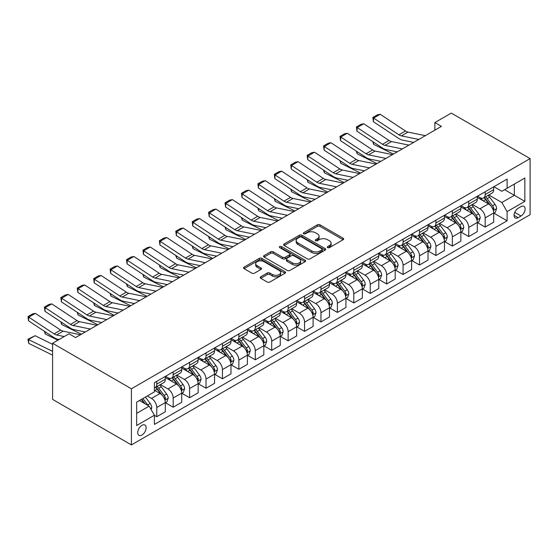 <?xml version="1.0" encoding="UTF-8"?>
<svg xmlns="http://www.w3.org/2000/svg" width="558" height="558" viewBox="0 0 558 558"><rect width="100%" height="100%" fill="white"/><g stroke="black" fill="none" stroke-linecap="round" stroke-linejoin="round"><path stroke-width="0.84" d="M327.637 247.619A1.276 0.739 0 0 0 329.443 247.619L343.142 239.71A1.82 1.053 0 0 0 343.679 238.97A1.82 1.053 0 0 0 343.142 238.224L319.936 224.825A1.82 1.053 0 0 0 317.356 224.825L303.657 232.735A1.276 0.739 0 0 0 303.28 233.258A1.276 0.739 0 0 0 303.657 233.774A1.276 0.739 0 0 0 305.463 233.774L307.235 232.756A5.838 3.369 0 0 1 315.486 232.756L317.418 233.872A5.838 3.369 0 0 1 319.127 236.25A5.838 3.369 0 0 1 317.418 238.636L315.647 239.654A1.276 0.739 0 0 0 315.27 240.177A1.276 0.739 0 0 0 315.647 240.7A1.276 0.739 0 0 0 317.453 240.7L319.225 239.675A5.838 3.369 0 0 1 327.476 239.675L329.415 240.791A5.838 3.369 0 0 1 331.124 243.176A5.838 3.369 0 0 1 329.415 245.555L327.637 246.58A1.276 0.739 0 0 0 327.267 247.103A1.276 0.739 0 0 0 327.637 247.619L327.637 246.58M141.92 435.045A5.943 3.432 120 0 0 145.805 429.806A5.943 3.432 120 0 0 144.892 425.043A5.943 3.432 120 0 0 141.92 425.335A5.943 3.432 120 0 0 138.035 430.574A5.943 3.432 120 0 0 138.949 435.338A5.943 3.432 120 0 0 141.92 435.045M260.753 276.789A1.82 1.053 0 0 0 260.216 277.528A1.82 1.053 0 0 0 260.753 278.275L267.261 282.034A1.82 1.053 0 0 0 269.842 282.034L285.054 273.253A1.82 1.053 0 0 0 285.591 272.506A1.82 1.053 0 0 0 285.054 271.76L261.848 258.361A1.82 1.053 0 0 0 259.268 258.361L244.055 267.142A1.82 1.053 0 0 0 243.518 267.889A1.82 1.053 0 0 0 244.055 268.635L251.916 273.176A1.82 1.053 0 0 0 254.497 273.176L261.005 269.416A1.82 1.053 0 0 0 261.542 268.67A1.82 1.053 0 0 0 261.005 267.931L257.105 265.678A4.876 2.818 0 0 1 255.676 263.683A4.876 2.818 0 0 1 258.689 261.081A4.876 2.818 0 0 1 264.004 261.695L279.286 270.511A4.876 2.818 0 0 1 280.716 272.506A4.876 2.818 0 0 1 277.703 275.108A4.876 2.818 0 0 1 272.388 274.494L269.842 273.029A1.82 1.053 0 0 0 267.261 273.029L260.753 276.789L260.753 278.275M530.1 158.598L451.283 113.093L434.863 122.572L441.427 126.366L75.581 337.59L69.011 333.796L52.592 343.275L131.409 388.78L530.1 158.598L530.1 214.725L131.409 444.907L131.409 388.78M307.36 258.884A1.82 1.053 0 0 0 309.941 258.884L325.154 250.096A1.82 1.053 0 0 0 325.691 249.356A1.82 1.053 0 0 0 325.154 248.61L301.948 235.211A1.82 1.053 0 0 0 299.367 235.211L284.155 243.992A1.82 1.053 0 0 0 283.617 244.739A1.82 1.053 0 0 0 284.155 245.485L307.36 258.884M280.214 247.898A1.276 0.739 0 0 1 281.511 248.08L281.511 246.559L305.107 260.188A1.82 1.053 0 0 1 305.638 260.928A1.82 1.053 0 0 1 305.107 261.674L289.888 270.456A1.82 1.053 0 0 1 287.314 270.456L264.101 257.057L264.101 255.571A1.82 1.053 0 0 0 263.571 256.317A1.82 1.053 0 0 0 264.101 257.057M264.101 255.571L270.616 251.811A1.82 1.053 0 0 1 273.19 251.811L282.606 257.245A1.82 1.053 0 0 0 285.187 257.245L289.504 254.748A1.82 1.053 0 0 0 290.041 254.009A1.82 1.053 0 0 0 289.504 253.262L279.704 247.606A1.276 0.739 0 0 1 279.328 247.082A1.276 0.739 0 0 1 280.116 246.399A1.276 0.739 0 0 1 281.511 246.559M521.033 206.606L518.145 208.28A5.761 3.327 120 0 0 514.385 213.351A5.761 3.327 120 0 0 515.264 217.969A5.761 3.327 120 0 0 518.145 217.683L521.033 216.016A5.761 3.327 120 0 0 524.799 210.938A5.761 3.327 120 0 0 523.913 206.321A5.761 3.327 120 0 0 521.033 206.606M493.907 186.7L501.858 191.289L507.11 188.255L507.11 179.076L154.399 382.711L154.399 391.89L136.661 402.13L136.661 425.489L154.399 415.25L154.399 424.429L507.11 220.794L507.11 211.615L501.858 202.512L488.794 194.972M507.11 188.255L524.848 178.016L524.848 201.375L507.11 211.615M52.592 343.275L52.592 399.402L131.409 444.907M434.863 122.572L434.863 130.16M504.613 189.692L514.337 195.307L514.337 184.084L524.848 178.016M501.858 202.512L514.337 195.307L524.848 201.375M136.661 413.352L149.146 406.147L139.423 400.539M154.399 415.326L156.763 416.693L156.763 407.514A7.428 4.29 -120 0 0 151.511 398.412L147.305 395.985M156.763 416.693L165.301 411.762L165.301 402.583A7.428 4.29 -120 0 0 160.048 393.488L154.399 390.223M165.496 402.778L173.182 407.214L173.182 398.035A7.428 4.29 -120 0 0 167.93 388.933L160.383 384.581M173.182 407.214L181.72 402.283L181.72 393.104A7.428 4.29 -120 0 0 176.468 384.002L165.301 377.557M181.922 393.292L189.601 397.728L189.601 388.556A7.428 4.29 -120 0 0 184.349 379.454L176.802 375.095M189.601 397.728L198.146 392.804L198.146 383.625A7.428 4.29 -120 0 0 192.887 374.523L181.72 368.078M198.341 383.813L206.028 388.249L206.028 379.077A7.428 4.29 -120 0 0 200.768 369.975L193.228 365.616M206.028 388.249L214.565 383.318L214.565 374.146A7.428 4.29 -120 0 0 209.306 365.044L198.146 358.599M214.76 374.334L222.447 378.77L222.447 369.591A7.428 4.29 -120 0 0 217.188 360.496L209.648 356.137M222.447 378.77L230.984 373.839L230.984 364.667A7.428 4.29 -120 0 0 225.732 355.565L214.565 349.12M231.179 364.855L238.866 369.291L238.866 360.112A7.428 4.29 -120 0 0 233.614 351.01L226.067 346.658M238.866 369.291L247.403 364.36L247.403 355.181A7.428 4.29 -120 0 0 242.151 346.086L230.984 339.634M247.599 355.376L255.285 359.812L255.285 350.633A7.428 4.29 -120 0 0 250.033 341.531L242.486 337.178M255.285 359.812L263.822 354.881L263.822 345.702A7.428 4.29 -120 0 0 258.57 336.6L247.403 330.155M264.025 345.89L271.704 350.333L271.704 341.154A7.428 4.29 -120 0 0 266.452 332.052L258.905 327.699M271.704 350.333L280.249 345.402L280.249 336.223A7.428 4.29 -120 0 0 274.989 327.121L263.822 320.676M280.444 336.411L288.13 340.847L288.13 331.675A7.428 4.29 -120 0 0 282.871 322.573L275.331 318.213M288.13 340.847L296.668 335.923L296.668 326.744A7.428 4.29 -120 0 0 291.409 317.642L280.249 311.197M296.863 326.932L304.549 331.368L304.549 322.189A7.428 4.29 -120 0 0 299.29 313.094L291.75 308.734M304.549 331.368L313.087 326.437L313.087 317.265A7.428 4.29 -120 0 0 307.835 308.162L296.668 301.718M313.282 317.453L320.969 321.889L320.969 312.71A7.428 4.29 -120 0 0 315.716 303.608L308.169 299.255M320.969 321.889L329.506 316.958L329.506 307.786A7.428 4.29 -120 0 0 324.254 298.683L313.087 292.232M329.701 307.974L337.388 312.41L337.388 303.231A7.428 4.29 -120 0 0 332.136 294.129L324.589 289.776M337.388 312.41L345.925 307.479L345.925 298.3A7.428 4.29 -120 0 0 340.673 289.197L329.506 282.753M346.127 298.495L353.807 302.931L353.807 293.752A7.428 4.29 -120 0 0 348.555 284.65L341.008 280.297M353.807 302.931L362.351 298L362.351 288.821A7.428 4.29 -120 0 0 357.092 279.718L345.925 273.274M362.547 289.009L370.233 293.445L370.233 284.273A7.428 4.29 -120 0 0 364.974 275.171L357.434 270.811M370.233 293.445L378.77 288.521L378.77 279.342A7.428 4.29 -120 0 0 373.511 270.239L362.351 263.794M378.966 279.53L386.652 283.966L386.652 274.794A7.428 4.29 -120 0 0 381.393 265.692L373.853 261.332M386.652 283.966L395.19 279.035L395.19 269.863A7.428 4.29 -120 0 0 389.937 260.76L378.77 254.315M395.385 270.051L403.071 274.487L403.071 265.308A7.428 4.29 -120 0 0 397.819 256.213L390.272 251.853M403.071 274.487L411.609 269.556L411.609 260.384A7.428 4.29 -120 0 0 406.357 251.281L395.19 244.836M411.804 260.572L419.49 265.008L419.49 255.829A7.428 4.29 -120 0 0 414.238 246.727L406.691 242.374M419.49 265.008L428.028 260.077L428.028 250.898A7.428 4.29 -120 0 0 422.776 241.802L411.609 235.35M428.23 251.093L435.91 255.529L435.91 246.35A7.428 4.29 -120 0 0 430.657 237.248L423.11 232.895M435.91 255.529L444.454 250.598L444.454 241.419A7.428 4.29 -120 0 0 439.195 232.316L428.028 225.871M444.649 241.607L452.336 246.05L452.336 236.871A7.428 4.29 -120 0 0 447.077 227.769L439.537 223.409M452.336 246.05L460.873 241.119L460.873 231.94A7.428 4.29 -120 0 0 455.614 222.837L444.454 216.392M461.068 232.128L468.755 236.564L468.755 227.392A7.428 4.29 -120 0 0 463.496 218.29L455.956 213.93M468.755 236.564L477.292 231.64L477.292 222.461A7.428 4.29 -120 0 0 472.04 213.358L460.873 206.913M477.488 222.649L485.174 227.085L485.174 217.906A7.428 4.29 -120 0 0 479.922 208.811L472.375 204.451M485.174 227.085L493.711 222.154L493.711 212.982A7.428 4.29 -120 0 0 488.459 203.879L477.292 197.434M477.488 196.179L479.922 197.581A7.428 4.29 -120 0 0 483.633 197.951A7.428 4.29 -120 0 0 485.174 194.547L485.174 191.743M461.068 205.658L463.496 207.067A7.428 4.29 -120 0 0 467.213 207.43A7.428 4.29 -120 0 0 468.755 204.033L468.755 201.222M444.649 215.144L447.077 216.546A7.428 4.29 -120 0 0 450.794 216.909A7.428 4.29 -120 0 0 452.336 213.512L452.336 210.701M428.23 224.623L430.657 226.025A7.428 4.29 -120 0 0 434.375 226.395A7.428 4.29 -120 0 0 435.91 222.991L435.91 220.187M411.804 234.102L414.238 235.504A7.428 4.29 -120 0 0 417.949 235.874A7.428 4.29 -120 0 0 419.49 232.47L419.49 229.666M395.385 243.581L397.819 244.983A7.428 4.29 -120 0 0 401.53 245.353A7.428 4.29 -120 0 0 403.071 241.949L403.071 239.145M378.966 253.06L381.393 254.462A7.428 4.29 -120 0 0 385.111 254.832A7.428 4.29 -120 0 0 386.652 251.428L386.652 248.624M362.547 262.539L364.974 263.948A7.428 4.29 -120 0 0 368.692 264.311A7.428 4.29 -120 0 0 370.233 260.914L370.233 258.103M346.127 272.025L348.555 273.427A7.428 4.29 -120 0 0 352.272 273.797A7.428 4.29 -120 0 0 353.807 270.393L353.807 267.589M329.701 281.504L332.136 282.906A7.428 4.29 -120 0 0 335.846 283.276A7.428 4.29 -120 0 0 337.388 279.872L337.388 277.068M313.282 290.983L315.716 292.385A7.428 4.29 -120 0 0 319.427 292.755A7.428 4.29 -120 0 0 320.969 289.351L320.969 286.547M296.863 300.462L299.29 301.864A7.428 4.29 -120 0 0 303.008 302.234A7.428 4.29 -120 0 0 304.549 298.83L304.549 296.026M280.444 309.941L282.871 311.35A7.428 4.29 -120 0 0 286.589 311.713A7.428 4.29 -120 0 0 288.13 308.316L288.13 305.505M264.025 319.427L266.452 320.829A7.428 4.29 -120 0 0 270.17 321.192A7.428 4.29 -120 0 0 271.704 317.795L271.704 314.984M247.599 328.906L250.033 330.308A7.428 4.29 -120 0 0 253.744 330.678A7.428 4.29 -120 0 0 255.285 327.274L255.285 324.47M231.179 338.385L233.614 339.787A7.428 4.29 -120 0 0 237.324 340.157A7.428 4.29 -120 0 0 238.866 336.753L238.866 333.949M214.76 347.864L217.188 349.266A7.428 4.29 -120 0 0 220.905 349.636A7.428 4.29 -120 0 0 222.447 346.232L222.447 343.428M198.341 357.343L200.768 358.745A7.428 4.29 -120 0 0 204.486 359.115A7.428 4.29 -120 0 0 206.028 355.711L206.028 352.907M181.922 366.822L184.349 368.231A7.428 4.29 -120 0 0 188.067 368.594A7.428 4.29 -120 0 0 189.601 365.197L189.601 362.386M165.496 376.308L167.93 377.71A7.428 4.29 -120 0 0 171.648 378.08A7.428 4.29 -120 0 0 173.182 374.676L173.182 371.872M493.907 213.17L507.11 220.794M483.633 197.951L492.17 193.019A7.428 4.29 -120 0 0 493.711 189.622L493.711 186.811M467.213 207.43L475.751 202.498A7.428 4.29 -120 0 0 477.292 199.101L477.292 196.29M450.794 216.909L459.332 211.984A7.428 4.29 -120 0 0 460.873 208.58L460.873 205.776M434.375 226.395L442.913 221.463A7.428 4.29 -120 0 0 444.454 218.059L444.454 215.255M417.949 235.874L426.493 230.942A7.428 4.29 -120 0 0 428.028 227.538L428.028 224.734M401.53 245.353L410.067 240.421A7.428 4.29 -120 0 0 411.609 237.024L411.609 234.214M385.111 254.832L393.648 249.9A7.428 4.29 -120 0 0 395.19 246.503L395.19 243.693M368.692 264.311L377.229 259.386A7.428 4.29 -120 0 0 378.77 255.983L378.77 253.179M352.272 273.797L360.81 268.865A7.428 4.29 -120 0 0 362.351 265.462L362.351 262.658M335.846 283.276L344.391 278.344A7.428 4.29 -120 0 0 345.925 274.941L345.925 272.137M319.427 292.755L327.964 287.823A7.428 4.29 -120 0 0 329.506 284.42L329.506 281.616M303.008 302.234L311.545 297.302A7.428 4.29 -120 0 0 313.087 293.906L313.087 291.095M286.589 311.713L295.126 306.788A7.428 4.29 -120 0 0 296.668 303.385L296.668 300.574M270.17 321.192L278.707 316.267A7.428 4.29 -120 0 0 280.249 312.864L280.249 310.06M253.744 330.678L262.288 325.746A7.428 4.29 -120 0 0 263.822 322.343L263.822 319.539M237.324 340.157L245.862 335.225A7.428 4.29 -120 0 0 247.403 331.822L247.403 329.018M220.905 349.636L229.443 344.704A7.428 4.29 -120 0 0 230.984 341.308L230.984 338.497M204.486 359.115L213.023 354.184A7.428 4.29 -120 0 0 214.565 350.787L214.565 347.976M188.067 368.594L196.604 363.67A7.428 4.29 -120 0 0 198.146 360.266L198.146 357.462M171.648 378.08L180.185 373.149A7.428 4.29 -120 0 0 181.72 369.745L181.72 366.941M154.399 387.859A7.428 4.29 -120 0 0 155.222 387.559L163.759 382.628A7.428 4.29 -120 0 0 165.301 379.224L165.301 376.42M155.222 387.559A7.428 4.29 -120 0 0 156.763 384.155L156.763 381.351M149.146 406.147L154.399 415.25M328.146 247.801L329.415 247.075A5.838 3.369 0 0 0 331.124 244.69L331.124 243.176M319.127 236.25L319.127 237.771A5.838 3.369 0 0 1 317.418 240.149L316.156 240.882M343.121 239.724L319.936 226.339A1.82 1.053 0 0 0 317.356 226.339L304.166 233.955M325.133 250.11L301.948 236.725A1.82 1.053 0 0 0 299.367 236.725L284.175 245.499L284.155 243.992M321.931 249.872A1.276 0.739 0 0 0 322.308 249.356A1.276 0.739 0 0 0 321.931 248.833L301.557 237.073A1.276 0.739 0 0 0 299.758 237.073L297.888 238.147A5.838 3.369 0 0 0 296.179 240.533A5.838 3.369 0 0 0 297.888 242.911L311.81 250.954A5.838 3.369 0 0 0 320.062 250.954L321.931 249.872L321.931 251.393A1.276 0.739 0 0 0 322.308 250.87L322.308 249.356M296.179 240.533L296.179 242.046A5.838 3.369 0 0 0 297.888 244.432L297.888 242.911M321.931 251.393L320.062 252.474A5.838 3.369 0 0 1 311.81 252.474L297.888 244.432M264.129 257.071L270.616 253.325L270.616 251.811M290.041 254.009L290.041 255.522A1.82 1.053 0 0 1 289.504 256.268L285.187 258.759A1.82 1.053 0 0 1 282.606 258.759L273.19 253.325A1.82 1.053 0 0 0 270.616 253.325M281.511 248.08L305.08 261.688M292.371 262.881A4.876 2.818 0 0 0 297.686 263.495A4.876 2.818 0 0 0 300.699 260.893A4.876 2.818 0 0 0 299.269 258.898L293.892 255.794A1.82 1.053 0 0 0 291.311 255.794L286.986 258.284A1.82 1.053 0 0 0 286.456 259.031A1.82 1.053 0 0 0 286.986 259.777L292.371 262.881L292.371 264.401A4.876 2.818 0 0 0 297.686 265.008A4.876 2.818 0 0 0 300.699 262.406L300.699 260.893M286.456 259.031L286.456 260.551A1.82 1.053 0 0 0 286.986 261.29L286.986 259.777M292.371 264.401L286.986 261.29M280.716 272.506L280.716 274.02A4.876 2.818 0 0 1 277.703 276.622A4.876 2.818 0 0 1 272.388 276.015L269.842 274.543A1.82 1.053 0 0 0 267.261 274.543L260.774 278.289M255.676 263.683L255.676 265.203A4.876 2.818 0 0 0 257.105 267.191L257.105 265.678M260.984 269.43L257.105 267.191M285.033 273.267L261.848 259.882A1.82 1.053 0 0 0 259.268 259.882L244.076 268.649M493.711 213.282L495.288 212.375L496.599 208.58A4.924 2.846 -120 0 0 495.03 204.388L489.666 197.225A14.215 8.203 -120 0 0 488.111 195.363M482.775 200.594A14.215 8.203 -120 0 0 479.866 197.553M396.082 151.63L396.94 152.048M373.483 142.116L373.616 144.334L372.821 141.683M393.39 154.099L373.616 144.334M493.265 210.268L493.942 208.79A4.924 2.846 -120 0 0 492.533 205.832L487.169 198.662A14.215 8.203 -120 0 0 485.613 196.807M484.295 197.567A11.795 6.808 60 0 1 486.227 199.771L490.775 205.832M484.037 197.72A14.215 8.203 60 0 1 485.593 199.576L489.157 204.34M418.772 139.451L401.411 135.887A9.291 5.364 60 0 1 398.921 134.799L373.616 118.073L373.379 121.721L398.684 138.44A13.936 8.042 -120 0 0 402.416 140.079L413.68 142.388M425.342 135.657L407.975 132.093A9.291 5.364 60 0 1 405.485 131.004L380.186 114.278L373.616 118.073L372.828 117.473L377.424 114.815L380.186 114.278M373.379 121.721L372.828 117.473M477.292 222.761L478.869 221.854L480.18 218.059A4.924 2.846 -120 0 0 478.611 213.867L473.24 206.704A14.215 8.203 -120 0 0 471.691 204.849M466.355 210.08A14.215 8.203 -120 0 0 463.447 207.032M379.663 161.109L380.521 161.534M357.057 151.602L357.197 153.813L356.402 151.162M376.971 163.578L357.197 153.813M476.846 219.747L477.522 218.269A4.924 2.846 -120 0 0 476.114 215.311L470.75 208.141A14.215 8.203 -120 0 0 469.194 206.286M467.876 207.053A11.795 6.808 60 0 1 469.808 209.25L474.349 215.318M467.618 207.199A14.215 8.203 60 0 1 469.173 209.055L472.738 213.819M460.873 232.247L462.449 231.333L463.761 227.538A4.924 2.846 -120 0 0 462.191 223.346L456.821 216.183A14.215 8.203 -120 0 0 455.272 214.328M449.936 219.559A14.215 8.203 -120 0 0 447.021 216.511M363.244 170.588L364.102 171.013M340.638 161.081L340.771 163.292L339.982 160.641M360.552 173.064L340.771 163.292M460.42 229.226L461.103 227.748A4.924 2.846 -120 0 0 459.694 224.79L454.324 217.627A14.215 8.203 -120 0 0 452.775 215.765M451.45 216.532A11.795 6.808 60 0 1 453.389 218.736L457.93 224.797M451.199 216.678A14.215 8.203 60 0 1 452.747 218.534L456.318 223.298M444.454 241.726L446.03 240.812L447.342 237.024A4.924 2.846 -120 0 0 445.772 232.826L440.401 225.662A14.215 8.203 -120 0 0 438.853 223.807M433.51 229.038A14.215 8.203 -120 0 0 430.602 225.99M346.818 180.067L347.683 180.492M324.219 170.56L324.351 172.778L323.563 170.127M344.133 182.543L324.351 172.778M444.001 238.705L444.684 237.234A4.924 2.846 -120 0 0 443.275 234.269L437.904 227.106A14.215 8.203 -120 0 0 436.356 225.251M435.031 226.011A11.795 6.808 60 0 1 436.97 228.215L441.511 234.276M434.78 226.157A14.215 8.203 60 0 1 436.328 228.013L439.899 232.777M402.353 148.93L384.985 145.366A9.291 5.364 60 0 1 382.495 144.278L357.197 127.552L356.96 131.2L382.258 147.919A13.936 8.042 -120 0 0 385.996 149.558L397.261 151.867M408.916 145.136L391.556 141.572A9.291 5.364 60 0 1 389.065 140.483L363.76 123.764L357.197 127.552L356.409 126.952L361.005 124.301L363.76 123.764M356.96 131.2L356.409 126.952M385.934 158.409L368.566 154.845A9.291 5.364 60 0 1 366.076 153.757L340.771 137.031L340.54 140.679L365.839 157.405A13.936 8.042 -120 0 0 369.577 159.037L380.835 161.346M392.497 154.615L375.136 151.058A9.291 5.364 60 0 1 372.646 149.963L347.341 133.243L340.771 137.031L339.982 136.431L344.586 133.781L347.341 133.243M340.54 140.679L339.982 136.431M369.508 167.888L352.147 164.324A9.291 5.364 60 0 1 349.657 163.236L324.351 146.517L324.114 150.158L349.42 166.884A13.936 8.042 -120 0 0 353.151 168.516L364.416 170.832M376.078 164.094L358.717 160.537A9.291 5.364 60 0 1 356.227 159.442L330.922 142.722L324.351 146.517L323.563 145.91L328.16 143.26L330.922 142.722M324.114 150.158L323.563 145.91M428.028 251.205L429.604 250.291L430.922 246.503A4.924 2.846 -120 0 0 429.346 242.311L423.982 235.141A14.215 8.203 -120 0 0 422.427 233.286M417.091 238.517A14.215 8.203 -120 0 0 414.182 235.476M330.399 189.546L331.257 189.971M307.8 180.039L307.932 182.257L307.137 179.606M327.713 192.022L307.932 182.257M427.581 248.191L428.265 246.713A4.924 2.846 -120 0 0 426.849 243.748L421.485 236.585A14.215 8.203 -120 0 0 419.937 234.73M418.612 235.49A11.795 6.808 60 0 1 420.551 237.694L425.091 243.755M418.361 235.636A14.215 8.203 60 0 1 419.909 237.499L423.48 242.256M353.088 177.367L335.728 173.81A9.291 5.364 60 0 1 333.238 172.715L307.932 155.996L307.695 159.637L333 176.363A13.936 8.042 -120 0 0 336.732 178.002L347.997 180.311M359.659 173.58L342.291 170.016A9.291 5.364 60 0 1 339.808 168.928L314.503 152.201L307.932 155.996L307.144 155.396L311.741 152.739L314.503 152.201M307.695 159.637L307.144 155.396M411.609 260.684L413.185 259.777L414.496 255.983A4.924 2.846 -120 0 0 412.927 251.791L407.563 244.627A14.215 8.203 -120 0 0 406.008 242.765M400.672 247.996A14.215 8.203 -120 0 0 397.763 244.955M313.98 199.032L314.838 199.45M291.381 189.518L291.513 191.736L290.718 189.085M311.287 201.501L291.513 191.736M411.162 257.67L411.839 256.192A4.924 2.846 -120 0 0 410.43 253.227L405.066 246.064A14.215 8.203 -120 0 0 403.511 244.209M402.192 244.969A11.795 6.808 60 0 1 404.125 247.173L408.672 253.234M401.934 245.115A14.215 8.203 60 0 1 403.49 246.978L407.054 251.742M395.19 270.163L396.766 269.256L398.077 265.462A4.924 2.846 -120 0 0 396.508 261.27L391.137 254.106A14.215 8.203 -120 0 0 389.589 252.251M384.253 257.482A14.215 8.203 -120 0 0 381.344 254.434M297.56 208.511L298.418 208.936M274.954 199.004L275.094 201.215L274.299 198.564M294.868 210.98L275.094 201.215M394.743 267.149L395.42 265.671A4.924 2.846 -120 0 0 394.011 262.713L388.647 255.543A14.215 8.203 -120 0 0 387.092 253.688M385.773 254.455A11.795 6.808 60 0 1 387.705 256.652L392.246 262.72M385.515 254.601A14.215 8.203 60 0 1 387.071 256.457L390.635 261.221M378.77 279.642L380.347 278.735L381.658 274.941A4.924 2.846 -120 0 0 380.089 270.749L374.718 263.585A14.215 8.203 -120 0 0 373.169 261.73M367.834 266.961A14.215 8.203 -120 0 0 364.918 263.913M281.141 217.99L281.999 218.415M258.535 208.483L258.668 210.694L257.88 208.043M278.449 220.466L258.668 210.694M378.317 276.629L379.001 275.15A4.924 2.846 -120 0 0 377.592 272.192L372.221 265.029A14.215 8.203 -120 0 0 370.672 263.167M369.347 263.934A11.795 6.808 60 0 1 371.286 266.131L375.827 272.199M369.096 264.08A14.215 8.203 60 0 1 370.645 265.936L374.216 270.7M362.351 289.128L363.928 288.214L365.239 284.42A4.924 2.846 -120 0 0 363.67 280.228L358.299 273.064A14.215 8.203 -120 0 0 356.75 271.209M351.407 276.44A14.215 8.203 -120 0 0 348.499 273.392M264.715 227.469L265.58 227.894M242.116 217.962L242.249 220.18L241.461 217.522M262.03 229.945L242.249 220.18M361.898 286.108L362.581 284.636A4.924 2.846 -120 0 0 361.172 281.671L355.802 274.508A14.215 8.203 -120 0 0 354.253 272.646M352.928 273.413A11.795 6.808 60 0 1 354.867 275.617L359.408 281.678M352.677 273.56A14.215 8.203 60 0 1 354.225 275.415L357.797 280.179M345.925 298.607L347.501 297.693L348.82 293.906A4.924 2.846 -120 0 0 347.243 289.714L341.88 282.543A14.215 8.203 -120 0 0 340.324 280.688M334.988 285.919A14.215 8.203 -120 0 0 332.08 282.871M248.296 236.948L249.154 237.373M225.697 227.441L225.83 229.659L225.034 227.008M245.611 239.424L225.83 229.659M345.479 295.594L346.162 294.115A4.924 2.846 -120 0 0 344.753 291.15L339.383 283.987A14.215 8.203 -120 0 0 337.834 282.132M336.509 282.892A11.795 6.808 60 0 1 338.448 285.096L342.989 291.157M336.258 283.039A14.215 8.203 60 0 1 337.806 284.894L341.377 289.658M336.669 186.846L319.309 183.289A9.291 5.364 60 0 1 316.818 182.194L291.513 165.475L291.276 169.123L316.581 185.842A13.936 8.042 -120 0 0 320.313 187.481L331.578 189.79M343.24 183.059L325.872 179.495A9.291 5.364 60 0 1 323.382 178.407L298.084 161.681L291.513 165.475L290.725 164.875L295.322 162.218L298.084 161.681M291.276 169.123L290.725 164.875M320.25 196.332L302.882 192.768A9.291 5.364 60 0 1 300.392 191.68L275.094 174.954L274.857 178.602L300.162 195.321A13.936 8.042 -120 0 0 303.894 196.96L315.158 199.269M326.814 192.538L309.453 188.974A9.291 5.364 60 0 1 306.963 187.886L281.657 171.16L275.094 174.954L274.306 174.354L278.902 171.697L281.657 171.16M274.857 178.602L274.306 174.354M303.831 205.811L286.463 202.247A9.291 5.364 60 0 1 283.973 201.159L258.668 184.433L258.438 188.081L283.736 204.8A13.936 8.042 -120 0 0 287.475 206.439L298.732 208.748M310.394 202.017L293.034 198.46A9.291 5.364 60 0 1 290.544 197.365L265.238 180.646L258.668 184.433L257.88 183.833L262.483 181.183L265.238 180.646M258.438 188.081L257.88 183.833M287.405 215.29L270.044 211.726A9.291 5.364 60 0 1 267.554 210.638L242.249 193.919L242.012 197.56L267.317 214.286A13.936 8.042 -120 0 0 271.049 215.918L282.313 218.234M293.975 211.496L276.615 207.939A9.291 5.364 60 0 1 274.124 206.844L248.819 190.125L242.249 193.919L241.461 193.312L246.057 190.662L248.819 190.125M242.012 197.56L241.461 193.312M270.986 224.769L253.625 221.212A9.291 5.364 60 0 1 251.135 220.117L225.83 203.398L225.592 207.039L250.898 223.765A13.936 8.042 -120 0 0 254.629 225.397L265.894 227.713M277.556 220.982L260.188 217.418A9.291 5.364 60 0 1 257.705 216.323L232.4 199.604L225.83 203.398L225.041 202.798L229.638 200.141L232.4 199.604M225.592 207.039L225.041 202.798M329.506 308.086L331.082 307.179L332.394 303.385A4.924 2.846 -120 0 0 330.824 299.193L325.46 292.029A14.215 8.203 -120 0 0 323.905 290.167M318.569 295.398A14.215 8.203 -120 0 0 315.661 292.357M231.877 246.427L232.735 246.852M209.278 236.92L209.41 239.138L208.615 236.487M229.185 248.903L209.41 239.138M329.06 305.073L329.736 303.594A4.924 2.846 -120 0 0 328.327 300.629L322.963 293.466A14.215 8.203 -120 0 0 321.408 291.611M320.09 292.371A11.795 6.808 60 0 1 322.022 294.575L326.57 300.636M319.832 292.518A14.215 8.203 60 0 1 321.387 294.38L324.951 299.144M254.567 234.248L237.206 230.691A9.291 5.364 60 0 1 234.716 229.596L209.41 212.877L209.173 216.525L234.479 233.244A13.936 8.042 -120 0 0 238.21 234.883L249.475 237.192M261.137 230.461L243.769 226.897A9.291 5.364 60 0 1 241.279 225.809L215.981 209.083L209.41 212.877L208.622 212.277L213.219 209.62L215.981 209.083M209.173 216.525L208.622 212.277M313.087 317.565L314.663 316.658L315.974 312.864A4.924 2.846 -120 0 0 314.405 308.672L309.034 301.508A14.215 8.203 -120 0 0 307.486 299.646M302.15 304.877A14.215 8.203 -120 0 0 299.241 301.836M215.458 255.913L216.316 256.331M192.852 246.399L192.991 248.617L192.196 245.966M212.765 258.382L192.991 248.617M312.64 314.552L313.317 313.073A4.924 2.846 -120 0 0 311.908 310.115L306.544 302.945A14.215 8.203 -120 0 0 304.989 301.09M303.671 301.857A11.795 6.808 60 0 1 305.603 304.054L310.143 310.115M303.413 302.004A14.215 8.203 60 0 1 304.968 303.859L308.532 308.623M238.147 243.734L220.78 240.17A9.291 5.364 60 0 1 218.29 239.082L192.991 222.356L192.754 226.004L218.059 242.723A13.936 8.042 -120 0 0 221.791 244.362L233.056 246.671M244.711 239.94L227.35 236.376A9.291 5.364 60 0 1 224.86 235.288L199.555 218.562L192.991 222.356L192.203 221.756L196.8 219.099L199.555 218.562M192.754 226.004L192.203 221.756M296.668 327.044L298.244 326.137L299.555 322.343A4.924 2.846 -120 0 0 297.986 318.151L292.615 310.987A14.215 8.203 -120 0 0 291.067 309.132M285.731 314.363A14.215 8.203 -120 0 0 282.815 311.315M199.039 265.392L199.897 265.817M176.433 255.885L176.565 258.096L175.777 255.445M196.346 267.861L176.565 258.096M296.214 324.031L296.898 322.552A4.924 2.846 -120 0 0 295.489 319.594L290.118 312.424A14.215 8.203 -120 0 0 288.57 310.569M287.244 311.336A11.795 6.808 60 0 1 289.184 313.533L293.724 319.601M286.993 311.483A14.215 8.203 60 0 1 288.542 313.338L292.113 318.102M221.728 253.213L204.361 249.649A9.291 5.364 60 0 1 201.87 248.561L176.565 231.835L176.335 235.483L201.633 252.202A13.936 8.042 -120 0 0 205.372 253.841L216.63 256.15M228.292 249.419L210.931 245.855A9.291 5.364 60 0 1 208.441 244.767L183.136 228.048L176.565 231.835L175.777 231.235L180.38 228.585L183.136 228.048M176.335 235.483L175.777 231.235M280.249 336.53L281.825 335.616L283.136 331.822A4.924 2.846 -120 0 0 281.567 327.63L276.196 320.466A14.215 8.203 -120 0 0 274.648 318.611M269.305 323.842A14.215 8.203 -120 0 0 266.396 320.794M182.612 274.871L183.477 275.296M160.013 265.364L160.146 267.575L159.358 264.924M179.927 277.347L160.146 267.575M279.795 333.51L280.479 332.031A4.924 2.846 -120 0 0 279.07 329.074L273.699 321.91A14.215 8.203 -120 0 0 272.151 320.048M270.825 320.815A11.795 6.808 60 0 1 272.764 323.019L277.305 329.081M270.574 320.962A14.215 8.203 60 0 1 272.123 322.817L275.694 327.581M205.302 262.692L187.941 259.128A9.291 5.364 60 0 1 185.451 258.04L160.146 241.314L159.909 244.962L185.214 261.688A13.936 8.042 -120 0 0 188.946 263.32L200.21 265.629M211.873 258.898L194.512 255.341A9.291 5.364 60 0 1 192.022 254.246L166.716 237.527L160.146 241.314L159.358 240.714L163.954 238.064L166.716 237.527M159.909 244.962L159.358 240.714M263.822 346.009L265.399 345.095L266.717 341.308A4.924 2.846 -120 0 0 265.141 337.116L259.777 329.945A14.215 8.203 -120 0 0 258.221 328.09M252.886 333.321A14.215 8.203 -120 0 0 249.977 330.273M166.193 284.35L167.051 284.775M143.594 274.843L143.727 277.061L142.932 274.41M163.508 286.826L143.727 277.061M263.376 342.989L264.06 341.517A4.924 2.846 -120 0 0 262.651 338.553L257.28 331.389A14.215 8.203 -120 0 0 255.731 329.534M254.406 330.294A11.795 6.808 60 0 1 256.345 332.498L260.886 338.56M254.155 330.441A14.215 8.203 60 0 1 255.704 332.296L259.275 337.06M188.883 272.171L171.522 268.614A9.291 5.364 60 0 1 169.032 267.519L143.727 250.8L143.49 254.441L168.795 271.167A13.936 8.042 -120 0 0 172.527 272.799L183.791 275.115M195.453 268.377L178.086 264.82A9.291 5.364 60 0 1 175.603 263.725L150.297 247.006L143.727 250.8L142.939 250.193L147.535 247.543L150.297 247.006M143.49 254.441L142.939 250.193M247.403 355.488L248.98 354.574L250.291 350.787A4.924 2.846 -120 0 0 248.722 346.595L243.358 339.424A14.215 8.203 -120 0 0 241.802 337.569M236.466 342.8A14.215 8.203 -120 0 0 233.558 339.759M149.774 293.829L150.632 294.254M127.175 284.322L127.308 286.54L126.513 283.889M147.082 296.305L127.308 286.54M246.957 352.475L247.633 350.996A4.924 2.846 -120 0 0 246.224 348.032L240.861 340.868A14.215 8.203 -120 0 0 239.305 339.013M237.987 339.773A11.795 6.808 60 0 1 239.919 341.977L244.467 348.039M237.729 339.92A14.215 8.203 60 0 1 239.284 341.782L242.849 346.539M172.464 281.651L155.103 278.093A9.291 5.364 60 0 1 152.613 276.998L127.308 260.279L127.071 263.92L152.376 280.646A13.936 8.042 -120 0 0 156.107 282.285L167.372 284.594M179.034 277.863L161.667 274.299A9.291 5.364 60 0 1 159.176 273.211L133.878 256.485L127.308 260.279L126.52 259.679L131.116 257.022L133.878 256.485M127.071 263.92L126.52 259.679M230.984 364.967L232.56 364.06L233.872 360.266A4.924 2.846 -120 0 0 232.302 356.074L226.932 348.91A14.215 8.203 -120 0 0 225.383 347.048M220.047 352.279A14.215 8.203 -120 0 0 217.139 349.238M133.355 303.315L134.213 303.733M110.756 293.801L110.889 296.019L110.093 293.369M130.663 305.784L110.889 296.019M230.538 361.954L231.214 360.475A4.924 2.846 -120 0 0 229.805 357.511L224.442 350.347A14.215 8.203 -120 0 0 222.886 348.492M221.568 349.252A11.795 6.808 60 0 1 223.5 351.456L228.048 357.518M221.31 349.399A14.215 8.203 60 0 1 222.865 351.261L226.429 356.025M214.565 374.446L216.141 373.539L217.453 369.745A4.924 2.846 -120 0 0 215.883 365.553L210.512 358.389A14.215 8.203 -120 0 0 208.964 356.534M203.628 361.765A14.215 8.203 -120 0 0 200.713 358.717M116.936 312.794L117.794 313.219M94.33 303.287L94.469 305.498L93.674 302.848M114.244 315.263L94.469 305.498M214.112 371.433L214.795 369.954A4.924 2.846 -120 0 0 213.386 366.997L208.015 359.826A14.215 8.203 -120 0 0 206.467 357.971M205.142 358.738A11.795 6.808 60 0 1 207.081 360.935L211.621 367.004M204.891 358.885A14.215 8.203 60 0 1 206.439 360.74L210.01 365.504M198.146 383.925L199.722 383.018L201.033 379.224A4.924 2.846 -120 0 0 199.464 375.032L194.093 367.868A14.215 8.203 -120 0 0 192.545 366.013M187.202 371.244A14.215 8.203 -120 0 0 184.293 368.196M100.51 322.273L101.375 322.698M77.911 312.766L78.043 314.977L77.255 312.327M97.824 324.749L78.043 314.977M197.692 380.912L198.376 379.433A4.924 2.846 -120 0 0 196.967 376.476L191.596 369.312A14.215 8.203 -120 0 0 190.048 367.45M188.723 368.217A11.795 6.808 60 0 1 190.662 370.414L195.202 376.483M188.471 368.364A14.215 8.203 60 0 1 190.02 370.219L193.591 374.983M181.72 393.411L183.296 392.497L184.614 388.703A4.924 2.846 -120 0 0 183.038 384.511L177.674 377.348A14.215 8.203 -120 0 0 176.126 375.492M170.783 380.723A14.215 8.203 -120 0 0 167.874 377.675M84.091 331.752L84.949 332.177M61.492 322.245L61.624 324.463L60.829 321.806M81.405 334.228L61.624 324.463M181.273 390.391L181.957 388.919A4.924 2.846 -120 0 0 180.548 385.955L175.177 378.791A14.215 8.203 -120 0 0 173.629 376.936M172.303 377.696A11.795 6.808 60 0 1 174.242 379.9L178.783 385.962M172.052 377.843A14.215 8.203 60 0 1 173.601 379.698L177.172 384.462M156.045 291.13L138.677 287.572A9.291 5.364 60 0 1 136.187 286.477L110.889 269.758L110.651 273.406L135.957 290.125A13.936 8.042 -120 0 0 139.688 291.764L150.953 294.073M162.608 287.342L145.247 283.778A9.291 5.364 60 0 1 142.757 282.69L117.452 265.964L110.889 269.758L110.1 269.158L114.697 266.501L117.452 265.964M110.651 273.406L110.1 269.158M139.626 300.616L122.258 297.051A9.291 5.364 60 0 1 119.768 295.963L94.469 279.237L94.232 282.885L119.531 299.604A13.936 8.042 -120 0 0 123.269 301.243L134.534 303.552M146.189 296.821L128.828 293.257A9.291 5.364 60 0 1 126.338 292.169L101.033 275.443L94.469 279.237L93.674 278.637L98.278 275.98L101.033 275.443M94.232 282.885L93.674 278.637M123.199 310.095L105.839 306.53A9.291 5.364 60 0 1 103.349 305.442L78.043 288.716L77.806 292.364L103.111 309.083A13.936 8.042 -120 0 0 106.843 310.722L118.108 313.031M129.77 306.3L112.409 302.743A9.291 5.364 60 0 1 109.919 301.648L84.614 284.929L78.043 288.716L77.255 288.116L81.852 285.466L84.614 284.929M77.806 292.364L77.255 288.116M106.78 319.574L89.419 316.009A9.291 5.364 60 0 1 86.929 314.921L61.624 298.202L61.387 301.843L86.692 318.569A13.936 8.042 -120 0 0 90.424 320.201L101.689 322.517M113.351 315.779L95.983 312.222A9.291 5.364 60 0 1 93.5 311.127L68.195 294.408L61.624 298.202L60.836 297.595L65.432 294.945L68.195 294.408M61.387 301.843L60.836 297.595M165.301 402.89L166.877 401.976L168.188 398.189A4.924 2.846 -120 0 0 166.619 393.997L161.255 386.827A14.215 8.203 -120 0 0 159.7 384.971M45.072 331.724L45.205 333.942L44.41 331.292M57.899 340.213L45.205 333.942M164.854 399.877L165.531 398.398A4.924 2.846 -120 0 0 164.122 395.434L158.758 388.27A14.215 8.203 -120 0 0 157.203 386.415M155.884 387.175A11.795 6.808 60 0 1 157.816 389.379L162.364 395.441M155.626 387.322A14.215 8.203 60 0 1 157.182 389.177L160.746 393.941M90.361 329.053L73 325.495A9.291 5.364 60 0 1 70.51 324.4L45.205 307.681L44.968 311.322L70.273 328.048A13.936 8.042 -120 0 0 74.005 329.68L85.269 331.996M96.932 325.265L79.564 321.701A9.291 5.364 60 0 1 77.074 320.613L51.775 303.887L45.205 307.681L44.417 307.081L49.013 304.424L51.775 303.887M44.968 311.322L44.417 307.081M151.113 409.565L151.769 407.668A4.924 2.846 -120 0 0 150.2 403.476L145.408 397.08M35.112 335.707L28.549 339.501L28.786 343.421L27.9 339.264L35.112 335.707L52.592 344.342M27.9 339.264L52.592 351.373M52.592 355.174L28.786 343.421M148.149 405.575A4.924 2.846 -120 0 0 147.703 404.913L142.911 398.524M141.683 399.235L145.122 403.832M141.334 399.43L144.257 403.329M64.247 336.544L56.574 334.974A9.291 5.364 60 0 1 54.091 333.879L28.786 317.16L28.549 320.808L53.854 337.527A13.936 8.042 -120 0 0 57.586 339.166L59.155 339.487M80.505 334.744L63.145 331.18A9.291 5.364 60 0 1 60.655 330.092L35.349 313.366L28.786 317.16L27.998 316.56L32.594 313.903L35.349 313.366M28.549 320.808L27.998 316.56M151.511 398.412L160.048 393.488M167.93 388.933L176.468 384.002M184.349 379.454L192.887 374.523M200.768 369.975L209.306 365.044M217.188 360.496L225.732 355.565M233.614 351.01L242.151 346.086M250.033 341.531L258.57 336.6M266.452 332.052L274.989 327.121M282.871 322.573L291.409 317.642M299.29 313.094L307.835 308.162M315.716 303.608L324.254 298.683M332.136 294.129L340.673 289.197M348.555 284.65L357.092 279.718M364.974 275.171L373.511 270.239M381.393 265.692L389.937 260.76M397.819 256.213L406.357 251.281M414.238 246.727L422.776 241.802M430.657 237.248L439.195 232.316M447.077 227.769L455.614 222.837M463.496 218.29L472.04 213.358M479.922 208.811L488.459 203.879M485.174 194.547L493.711 189.622M485.174 217.906L493.711 212.982M468.755 227.392L477.292 222.461M468.755 204.033L477.292 199.101M452.336 236.871L460.873 231.94M452.336 213.512L460.873 208.58M435.91 246.35L444.454 241.419M435.91 222.991L444.454 218.059M419.49 255.829L428.028 250.898M419.49 232.47L428.028 227.538M403.071 265.308L411.609 260.384M403.071 241.949L411.609 237.024M386.652 274.794L395.19 269.863M386.652 251.428L395.19 246.503M370.233 284.273L378.77 279.342M370.233 260.914L378.77 255.983M353.807 293.752L362.351 288.821M353.807 270.393L362.351 265.462M337.388 303.231L345.925 298.3M337.388 279.872L345.925 274.941M320.969 312.71L329.506 307.786M320.969 289.351L329.506 284.42M304.549 322.189L313.087 317.265M304.549 298.83L313.087 293.906M288.13 331.675L296.668 326.744M288.13 308.316L296.668 303.385M271.704 341.154L280.249 336.223M271.704 317.795L280.249 312.864M255.285 350.633L263.822 345.702M255.285 327.274L263.822 322.343M238.866 360.112L247.403 355.181M238.866 336.753L247.403 331.822M222.447 369.591L230.984 364.667M222.447 346.232L230.984 341.308M206.028 379.077L214.565 374.146M206.028 355.711L214.565 350.787M189.601 388.556L198.146 383.625M189.601 365.197L198.146 360.266M173.182 398.035L181.72 393.104M173.182 374.676L181.72 369.745M156.763 407.514L165.301 402.583M156.763 384.155L165.301 379.224M514.734 212.375L521.033 216.016M514.071 215.332L518.145 217.683M329.415 247.075L329.415 245.555M315.647 240.7L315.647 239.654M317.418 240.149L317.418 238.636M303.657 233.774L303.657 232.735M317.356 226.339L317.356 224.825M319.936 226.339L319.936 224.825M343.142 239.71L343.142 238.224M299.367 236.725L299.367 235.211M301.948 236.725L301.948 235.211M325.154 250.096L325.154 248.61M311.81 252.474L311.81 250.954M320.062 252.474L320.062 250.954M273.19 253.325L273.19 251.811M282.606 258.759L282.606 257.245M285.187 258.759L285.187 257.245M289.504 256.268L289.504 254.748M305.107 261.674L305.107 260.188M267.261 274.543L267.261 273.029M269.842 274.543L269.842 273.029M272.388 276.015L272.388 274.494M261.005 269.416L261.005 267.931M244.055 268.635L244.055 267.142M259.268 259.882L259.268 258.361M261.848 259.882L261.848 258.361M285.054 273.253L285.054 271.76M493.342 210.54L496.571 208.678M487.169 198.662L489.666 197.225M483.298 200.901L485.593 199.576M492.533 205.832L495.03 204.388M492.142 207.75L493.942 208.79M401.411 135.887L407.975 132.093M398.921 134.799L405.485 131.004M476.923 220.019L480.152 218.157M470.75 208.141L473.24 206.704M466.879 210.38L469.173 209.055M476.114 215.311L478.611 213.867M475.723 217.229L477.522 218.269M460.503 229.498L463.726 227.636M454.324 217.627L456.821 216.183M450.452 219.859L452.747 218.534M459.694 224.79L462.191 223.346M459.304 226.715L461.103 227.748M444.084 238.977L447.307 237.115M437.904 227.106L440.401 225.662M434.033 229.338L436.328 228.013M443.275 234.269L445.772 232.826M442.885 236.194L444.684 237.234M384.985 145.366L391.556 141.572M382.495 144.278L389.065 140.483M368.566 154.845L375.136 151.058M366.076 153.757L372.646 149.963M352.147 164.324L358.717 160.537M349.657 163.236L356.227 159.442M427.665 248.456L430.888 246.594M421.485 236.585L423.982 235.141M417.614 238.817L419.909 237.499M426.849 243.748L429.346 242.311M426.465 245.673L428.265 246.713M335.728 173.81L342.291 170.016M333.238 172.715L339.808 168.928M411.239 257.935L414.468 256.08M405.066 246.064L407.563 244.627M401.195 248.303L403.49 246.978M410.43 253.227L412.927 251.791M410.039 255.152L411.839 256.192M394.82 267.421L398.049 265.559M388.647 255.543L391.137 254.106M384.776 257.782L387.071 256.457M394.011 262.713L396.508 261.27M393.62 264.631L395.42 265.671M378.401 276.901L381.623 275.038M372.221 265.029L374.718 263.585M368.35 267.261L370.645 265.936M377.592 272.192L380.089 270.749M377.201 274.111L379.001 275.15M361.982 286.38L365.204 284.517M355.802 274.508L358.299 273.064M351.931 276.74L354.225 275.415M361.172 281.671L363.67 280.228M360.782 283.597L362.581 284.636M345.562 295.859L348.785 293.996M339.383 283.987L341.88 282.543M335.511 286.219L337.806 284.894M344.753 291.15L347.243 289.714M344.363 293.076L346.162 294.115M319.309 183.289L325.872 179.495M316.818 182.194L323.382 178.407M302.882 192.768L309.453 188.974M300.392 191.68L306.963 187.886M286.463 202.247L293.034 198.46M283.973 201.159L290.544 197.365M270.044 211.726L276.615 207.939M267.554 210.638L274.124 206.844M253.625 221.212L260.188 217.418M251.135 220.117L257.705 216.323M329.136 305.338L332.366 303.475M322.963 293.466L325.46 292.029M319.092 295.698L321.387 294.38M328.327 300.629L330.824 299.193M327.937 302.555L329.736 303.594M237.206 230.691L243.769 226.897M234.716 229.596L241.279 225.809M312.717 314.824L315.947 312.961M306.544 302.945L309.034 301.508M302.673 305.184L304.968 303.859M311.908 310.115L314.405 308.672M311.517 312.034L313.317 313.073M220.78 240.17L227.35 236.376M218.29 239.082L224.86 235.288M296.298 324.303L299.52 322.44M290.118 312.424L292.615 310.987M286.247 314.663L288.542 313.338M295.489 319.594L297.986 318.151M295.098 321.513L296.898 322.552M204.361 249.649L210.931 245.855M201.87 248.561L208.441 244.767M279.879 333.782L283.101 331.919M273.699 321.91L276.196 320.466M269.828 324.142L272.123 322.817M279.07 329.074L281.567 327.63M278.679 330.999L280.479 332.031M187.941 259.128L194.512 255.341M185.451 258.04L192.022 254.246M263.46 343.261L266.682 341.398M257.28 331.389L259.777 329.945M253.409 333.621L255.704 332.296M262.651 338.553L265.141 337.116M262.26 340.478L264.06 341.517M171.522 268.614L178.086 264.82M169.032 267.519L175.603 263.725M247.034 352.74L250.263 350.877M240.861 340.868L243.358 339.424M236.99 343.1L239.284 341.782M246.224 348.032L248.722 346.595M245.834 349.957L247.633 350.996M155.103 278.093L161.667 274.299M152.613 276.998L159.176 273.211M230.614 362.219L233.844 360.363M224.442 350.347L226.932 348.91M220.57 352.586L222.865 351.261M229.805 357.511L232.302 356.074M229.415 359.436L231.214 360.475M214.195 371.705L217.418 369.842M208.015 359.826L210.512 358.389M204.144 362.065L206.439 360.74M213.386 366.997L215.883 365.553M212.996 368.915L214.795 369.954M197.776 381.184L200.999 379.321M191.596 369.312L194.093 367.868M187.725 371.544L190.02 370.219M196.967 376.476L199.464 375.032M196.576 378.394L198.376 379.433M181.357 390.663L184.579 388.8M175.177 378.791L177.674 377.348M171.306 381.023L173.601 379.698M180.548 385.955L183.038 384.511M180.157 387.88L181.957 388.919M138.677 287.572L145.247 283.778M136.187 286.477L142.757 282.69M122.258 297.051L128.828 293.257M119.768 295.963L126.338 292.169M105.839 306.53L112.409 302.743M103.349 305.442L109.919 301.648M89.419 316.009L95.983 312.222M86.929 314.921L93.5 311.127M164.931 400.142L168.16 398.279M158.758 388.27L161.255 386.827M154.887 390.502L157.182 389.177M164.122 395.434L166.619 393.997M163.731 397.359L165.531 398.398M73 325.495L79.564 321.701M70.51 324.4L77.074 320.613M150.493 408.484L151.741 407.759M147.703 404.913L150.2 403.476M56.574 334.974L63.145 331.18M54.091 333.879L60.655 330.092"/></g></svg>
